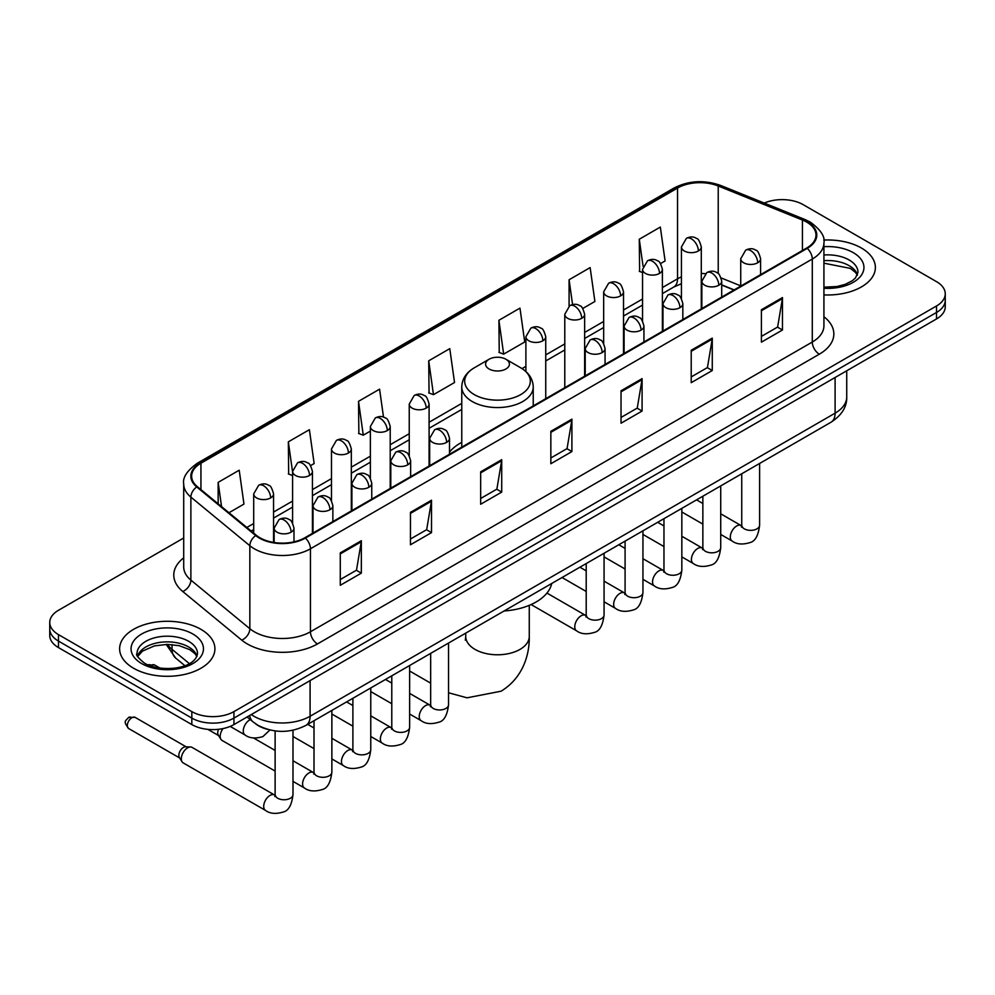 <?xml version="1.0" encoding="UTF-8"?>
<svg xmlns="http://www.w3.org/2000/svg" width="995" height="995" viewBox="0 0 995 995"><rect width="100%" height="100%" fill="white"/><g stroke="black" fill="none" stroke-linecap="round" stroke-linejoin="round"><path stroke-width="1.49" d="M461.767 442.327A52.611 30.372 0 0 0 449.516 452.165M733.949 290.018L721.711 285.067M267.468 729.335A29.775 17.189 180 0 1 255.441 723.701M183.702 537.996L58.469 610.296A29.775 17.189 0 0 0 49.75 622.46L49.75 635.419A29.775 17.189 0 0 0 58.469 647.583L191.824 724.571A29.775 17.189 0 0 0 233.937 724.571L936.531 318.935A29.775 17.189 0 0 0 945.25 306.783L945.25 300.303A29.775 17.189 0 0 1 936.531 312.455A29.775 17.189 0 0 0 945.25 300.303L945.25 293.811A29.775 17.189 0 0 0 936.531 281.66L803.176 204.659A29.775 17.189 0 0 0 764.247 203.067M49.75 622.46A29.775 17.189 0 0 0 58.469 634.611L191.824 711.612A29.775 17.189 0 0 0 233.937 711.612L233.937 718.091L936.531 312.455L233.937 718.091A29.775 17.189 0 0 1 191.824 718.091A29.775 17.189 0 0 0 233.937 718.091L233.937 724.571M58.469 634.611L58.469 641.091L191.824 718.091L58.469 641.091A29.775 17.189 0 0 1 49.75 628.939A29.775 17.189 0 0 0 58.469 641.091L58.469 647.583M861.421 248.029A47.648 27.512 0 0 0 823.736 240.069A47.648 27.512 0 0 1 861.421 248.029A47.648 27.512 0 0 1 875.376 267.481A47.648 27.512 0 0 0 861.421 248.029M200.953 629.35A47.648 27.512 0 0 0 149.026 623.38A47.648 27.512 0 0 0 119.624 648.79A47.648 27.512 0 0 0 133.579 668.242A47.648 27.512 0 0 0 185.493 674.212A47.648 27.512 0 0 0 214.908 648.79A47.648 27.512 0 0 0 200.953 629.35A47.648 27.512 0 0 0 149.026 623.38A47.648 27.512 0 0 0 119.624 648.79A47.648 27.512 0 0 0 133.579 668.242A47.648 27.512 0 0 0 185.493 674.212A47.648 27.512 0 0 0 214.908 648.79A47.648 27.512 0 0 0 200.953 629.35M806.684 222.084A31.765 18.333 180 0 1 815.987 235.056A31.765 18.333 180 0 1 806.684 248.029L304.831 537.76A31.765 18.333 180 0 1 256.349 535.31L197.383 486.692A31.765 18.333 180 0 1 191.637 476.17A31.765 18.333 180 0 1 200.94 463.21L677.545 188.043A31.765 18.333 180 0 1 718.228 185.99L802.443 220.032A31.765 18.333 180 0 1 806.684 222.084M807.243 221.761A32.561 18.793 0 0 0 802.89 219.659L718.676 185.617A32.561 18.793 0 0 0 676.986 187.719L200.381 462.886A32.561 18.793 0 0 0 196.736 486.953L255.703 535.571A32.561 18.793 0 0 0 305.39 538.084L807.243 248.352A32.561 18.793 0 0 0 807.243 221.761M340.278 552.872L340.278 585.296L361.334 573.145L361.334 540.72L340.278 552.872M340.278 579.55L356.496 570.185L361.247 541.802A7.935 4.589 -120 0 0 361.334 540.72M356.359 570.259L361.334 573.145M410.462 512.35L410.462 544.775L431.519 532.611L431.519 500.199L410.462 512.35M410.462 539.016L426.681 529.663L431.432 501.269A7.935 4.589 -120 0 0 431.519 500.199M426.544 529.738L431.519 532.611M480.66 471.829L480.66 504.254L501.716 492.09L501.716 459.678L480.66 471.829M480.66 498.495L496.878 489.13L501.629 460.747A7.935 4.589 -120 0 0 501.716 459.678M496.729 489.217L501.716 492.09M761.411 309.743L761.411 342.156L782.468 330.004L782.468 297.58L761.411 309.743M761.411 336.409L777.63 327.044L782.381 298.662A7.935 4.589 -120 0 0 782.468 297.58M777.481 327.131L782.468 330.004M691.214 350.265L691.214 382.677L712.271 370.526L712.271 338.101L691.214 350.265M691.214 376.931L707.433 367.565L712.196 339.183A7.935 4.589 -120 0 0 712.271 338.101M707.296 367.652L712.271 370.526M621.029 390.786L621.029 423.211L642.086 411.047L642.086 378.635L621.029 390.786M621.029 417.452L637.248 408.087L641.999 379.704A7.935 4.589 -120 0 0 642.086 378.635M637.111 408.174L642.086 411.047M550.844 431.308L550.844 463.732L571.901 451.568L571.901 419.156L550.844 431.308M550.844 457.974L567.063 448.608L571.814 420.226A7.935 4.589 -120 0 0 571.901 419.156M566.914 448.695L571.901 451.568M823.922 294.893A47.648 27.512 0 0 0 875.376 267.481A47.648 27.512 0 0 1 823.922 294.893M233.937 711.612L936.531 305.975A29.775 17.189 0 0 0 945.25 293.811M310.577 465.623L314.146 463.558L309.395 429.691L288.339 441.842L288.674 474.068M228.974 512.736L243.962 504.079L239.21 470.212L218.154 482.364L218.154 503.818M498.905 320.278L503.657 354.145L524.713 341.994L519.962 308.114L498.905 320.278L499.241 352.504M582.759 308.475L594.898 301.473L590.147 267.593L569.09 279.757L569.09 306.087M660.531 263.575L665.095 260.951L660.332 227.071L639.275 239.235L639.623 271.448M383.51 417.141L379.58 389.169L358.523 401.321L358.872 433.546M428.721 360.799L433.472 394.667L454.528 382.515L449.777 348.648L428.721 360.799L429.056 393.025M433.472 394.667L428.721 392.901M503.657 354.145L498.905 352.367M569.09 279.757L572.573 304.582M642.546 272.543L639.275 271.324M639.275 239.235L643.068 266.212M358.523 401.321L363.274 435.201L370.364 431.109M363.274 435.201L358.523 433.422M292.592 475.535L288.339 473.943M288.339 441.842L292.592 472.14M218.154 482.364L221.549 506.617M489.08 368.983A11.915 6.878 0 0 0 505.92 368.983A11.915 6.878 0 0 0 505.92 359.257L520.708 367.802A32.823 18.955 0 0 1 520.708 394.605A32.823 18.955 0 0 1 474.292 394.605A32.823 18.955 0 0 1 474.292 367.802C466.207 372.603 462.028 378.971 461.767 386.931A35.733 20.634 0 0 0 472.227 401.52A35.733 20.634 0 0 0 511.169 405.985A35.733 20.634 0 0 0 533.233 386.931C532.972 378.971 528.793 372.603 520.708 367.802L505.92 359.257A11.915 6.878 0 0 0 489.08 359.257A11.915 6.878 0 0 0 489.08 368.983M504.067 610.992A54.588 31.517 0 0 0 551.703 583.493M275.117 771.063L222.034 740.417A8.93 5.162 -60 0 1 220.915 739.31A8.93 5.162 -60 0 1 220.181 736.325A8.93 5.162 -60 0 1 223.042 728.576M220.915 739.31L218.253 735.044A6.455 3.731 -60 0 1 217.731 732.88A6.455 3.731 -60 0 1 218.601 729.285M181.301 758.775A8.93 5.162 -60 0 1 187.62 747.842A8.93 5.162 -60 0 1 190.567 746.971A8.93 5.162 -60 0 1 192.085 747.394L274.483 794.968A8.93 5.162 -60 0 0 270.416 795.192A8.93 5.162 -60 0 0 270.018 795.415A8.93 5.162 -60 0 0 264.185 803.288A8.93 5.162 -60 0 0 265.553 810.44L183.155 762.866A8.93 5.162 -60 0 1 182.035 761.76A8.93 5.162 -60 0 1 181.301 758.775M182.035 761.76L179.374 757.493A6.455 3.731 -60 0 1 178.839 755.329A6.455 3.731 -60 0 1 183.403 747.432A6.455 3.731 -60 0 1 185.543 746.81L190.567 746.971M251.275 714.559A39.7 22.922 0 0 0 253.949 716.263A39.7 22.922 0 0 0 310.092 716.263L835.104 413.161A39.7 22.922 0 0 0 846.733 396.943C847.031 406.793 841.782 415.226 830.999 422.241L305.987 725.355A19.85 11.467 60 0 0 310.092 716.263L310.092 680.605M835.104 377.491L835.104 413.161A19.85 11.467 60 0 1 830.999 422.241M249.67 715.492A19.85 13.283 129.5 0 0 253.128 721.947L247.096 716.972M936.531 318.935L936.531 305.975M191.824 724.571L191.824 711.612M167.471 644.387A39.7 22.922 0 0 0 172.035 649.337L172.035 644.586M184.834 665.643L175.667 658.068A19.85 13.283 129.5 0 1 172.035 649.337L189.336 663.603M823.922 316.746A49.626 28.656 180 0 1 819.308 354.195L317.467 643.927A9.925 5.734 60 0 1 310.452 631.775L812.293 342.031A39.7 22.922 0 0 0 823.922 325.825L823.922 242.842A39.7 22.922 180 0 1 812.293 259.048A9.925 5.734 -120 0 0 807.243 248.352M317.467 643.927A49.626 28.656 180 0 1 247.282 643.927A49.626 28.656 180 0 1 241.723 640.108L182.744 591.49A49.626 28.656 180 0 1 183.702 557.859M254.297 631.775A39.7 22.922 0 0 0 310.452 631.775L310.452 548.78A39.7 22.922 180 0 1 249.844 545.72L190.878 497.102A39.7 22.922 180 0 1 183.702 483.956L183.702 566.951A39.7 22.922 0 0 0 190.878 580.097L249.844 628.716A39.7 22.922 0 0 0 254.297 631.775M823.922 242.842C825.253 236.636 820.688 229.721 810.241 222.084L805.017 219.547A9.925 4.652 112 0 0 802.89 219.659M805.017 219.547L720.803 185.505C704.361 179.685 688.751 180.53 673.988 188.043A9.925 5.734 60 0 1 676.986 187.719M200.381 462.886A9.925 5.734 -120 0 0 197.383 463.197C187.085 470.61 182.52 477.525 183.702 483.956M196.736 486.953A9.925 6.642 129.5 0 0 190.878 497.102L190.878 580.097A9.925 6.642 -50.5 0 1 182.744 591.49M720.803 185.505A9.925 4.652 112 0 0 718.676 185.617M255.703 535.571A9.925 6.642 129.5 0 0 249.844 545.72L249.844 628.716A9.925 6.642 -50.5 0 1 241.723 640.108M305.39 538.084A9.925 5.734 60 0 1 310.452 548.78L812.293 259.048L812.293 342.031A9.925 5.734 60 0 0 819.308 354.195M200.94 463.21L200.94 489.627M802.443 220.032L802.443 250.466M718.228 185.99L718.228 273.613M740.74 285.863L721.176 277.953M705.256 273.7A31.765 18.333 0 0 0 701.288 273.463M681.438 276.908A31.765 18.333 0 0 0 677.545 278.811L662.396 287.555M677.545 188.043L677.545 278.811A17.873 10.311 60 0 1 673.839 286.995L662.396 293.6M642.546 299.022L623.517 310.005M603.666 321.472L584.637 332.454M564.787 343.922L545.745 354.904M525.895 366.371L522.027 368.598M461.767 403.398L429.094 422.253M409.243 433.721L390.214 444.703M370.364 456.17L351.322 467.152M331.472 478.62L312.442 489.602M292.592 501.07L273.563 512.052M253.7 523.519L246.847 527.474M734.173 289.881L721.773 284.881A17.873 8.37 -68 0 1 721.711 284.844M550.844 432.34L571.814 420.226M621.029 391.819L641.999 379.704M691.214 351.285L712.196 339.183M761.411 310.763L782.381 298.662M480.66 472.861L501.629 460.747M410.462 513.383L431.432 501.269M340.278 553.904L361.247 541.802M857.491 274.831A30.26 17.462 0 0 0 849.133 265.665A30.26 17.462 0 0 0 823.922 260.678M823.922 287.157L836.982 286.523L845.203 284.359L852.379 280.677L855.513 277.916L857.988 272.344A30.26 17.462 0 0 0 849.133 259.981A30.26 17.462 0 0 0 823.922 255.006M823.922 288.264A36.206 20.907 0 0 0 860.414 276.486A36.206 20.907 0 0 0 853.337 252.693A36.206 20.907 0 0 0 823.922 246.685M529.265 605.346L529.265 636.439A31.765 18.333 180 0 1 519.962 649.412A31.765 18.333 180 0 1 475.038 649.412A31.765 18.333 180 0 1 465.735 636.439L465.324 640.183M197.01 656.153A30.26 17.462 0 0 0 188.652 646.986A30.26 17.462 0 0 0 158.292 642.646A30.26 17.462 0 0 0 137.509 656.153M188.652 641.302A30.26 17.462 0 0 0 155.68 637.521A30.26 17.462 0 0 0 137.011 653.653C135.419 654.598 137.969 657.807 144.636 663.279C160.195 672.371 194.771 669.846 197.52 653.653A30.26 17.462 0 0 0 188.652 641.302M141.663 663.578A36.206 20.907 0 0 0 192.868 663.578A36.206 20.907 0 0 0 192.868 634.014A36.206 20.907 0 0 0 141.663 634.014A36.206 20.907 0 0 0 141.663 663.578M757.692 262.779A9.925 5.734 0 0 0 760.59 258.725C759.023 252.979 757.456 250.168 755.889 250.28C753.016 248.252 749.621 248.203 745.703 250.131A9.925 5.734 60 0 1 750.665 250.616A9.925 5.734 -120 0 1 757.692 262.779A9.925 5.734 0 0 1 743.651 262.779A9.925 5.734 0 0 1 740.74 258.725L745.703 250.131M720.716 534.439L732.171 541.044A8.93 5.162 -60 0 1 730.79 533.892A8.93 5.162 -60 0 1 736.636 526.019A8.93 5.162 -60 0 1 737.034 525.795A8.93 5.162 -60 0 1 741.101 525.571L720.716 513.806M742.245 526.467L741.449 527.139L741.735 525.198A8.93 5.162 -0 0 0 744.347 528.855A8.93 5.162 -0 0 0 756.573 529.066A8.93 5.162 -0 0 0 759.608 525.198C758.377 535.571 755.168 541.367 749.969 542.586C742.494 544.862 736.561 544.34 732.171 541.044M718.8 285.229A9.925 5.734 0 0 0 721.711 281.175C720.144 275.428 718.564 272.618 716.997 272.729C714.124 270.702 710.729 270.652 706.823 272.58A9.925 5.734 60 0 1 711.786 273.065A9.925 5.734 -120 0 1 718.8 285.229A9.925 5.734 0 0 1 704.771 285.229A9.925 5.734 0 0 1 701.861 281.175L706.823 272.58M681.836 556.889L693.279 563.493A8.93 5.162 -60 0 1 691.911 556.342A8.93 5.162 -60 0 1 697.744 548.469A8.93 5.162 -60 0 1 698.142 548.245A8.93 5.162 -60 0 1 702.209 548.021L681.836 536.255M703.365 548.917L702.569 549.588L702.856 547.648A8.93 5.162 -0 0 0 705.467 551.305A8.93 5.162 -0 0 0 717.693 551.516A8.93 5.162 -0 0 0 720.716 547.648C719.497 558.021 716.276 563.817 711.077 565.036C703.614 567.312 697.682 566.789 693.279 563.493M679.921 307.679A9.925 5.734 0 0 0 682.831 303.624C681.252 297.878 679.684 295.067 678.117 295.179C675.244 293.152 671.849 293.102 667.943 295.03A9.925 5.734 60 0 1 672.906 295.515A9.925 5.734 -120 0 1 679.921 307.679A9.925 5.734 0 0 1 665.879 307.679A9.925 5.734 0 0 1 662.968 303.624L667.943 295.03M642.944 579.339L654.399 585.943A8.93 5.162 -60 0 1 653.031 578.791A8.93 5.162 -60 0 1 658.864 570.919A8.93 5.162 -60 0 1 659.262 570.695A8.93 5.162 -60 0 1 663.329 570.471L642.944 558.705M664.473 571.366L663.677 572.038L663.963 570.098A8.93 5.162 -0 0 0 666.588 573.754A8.93 5.162 -0 0 0 678.814 573.966A8.93 5.162 -0 0 0 681.836 570.098C680.605 580.471 677.396 586.266 672.197 587.485C664.735 589.761 658.802 589.239 654.399 585.943M641.041 330.129A9.925 5.734 0 0 0 643.939 326.074C642.372 320.328 640.805 317.517 639.238 317.629C636.352 315.602 632.969 315.552 629.051 317.48A9.925 5.734 60 0 1 634.014 317.965A9.925 5.734 -120 0 1 641.041 330.129A9.925 5.734 0 0 1 626.999 330.129A9.925 5.734 0 0 1 624.089 326.074L629.051 317.48M604.064 601.788L615.507 608.393A8.93 5.162 -60 0 1 614.139 601.241A8.93 5.162 -60 0 1 619.985 593.368A8.93 5.162 -60 0 1 620.37 593.144A8.93 5.162 -60 0 1 624.45 592.92L604.064 581.155M625.594 593.816L624.798 594.488L625.084 592.547A8.93 5.162 -0 0 0 627.696 596.204A8.93 5.162 -0 0 0 639.922 596.415A8.93 5.162 -0 0 0 642.944 592.547C641.725 602.92 638.516 608.716 633.317 609.935C625.843 612.211 619.91 611.689 615.507 608.393M602.149 352.578A9.925 5.734 0 0 0 605.059 348.524C603.48 342.778 601.913 339.967 600.346 340.079C597.473 338.051 594.077 338.001 590.172 339.929A9.925 5.734 60 0 1 595.134 340.414A9.925 5.734 -120 0 1 602.149 352.578A9.925 5.734 0 0 1 588.107 352.578A9.925 5.734 0 0 1 585.209 348.524L590.172 339.929M531.094 604.55L576.627 630.842A8.93 5.162 -60 0 1 575.259 623.691A8.93 5.162 -60 0 1 581.092 615.818A8.93 5.162 -60 0 1 581.49 615.594A8.93 5.162 -60 0 1 585.558 615.37L546.939 593.07M586.714 616.266L585.906 616.937L586.204 614.997A8.93 5.162 -0 0 0 588.816 618.654A8.93 5.162 -0 0 0 601.042 618.865A8.93 5.162 -0 0 0 604.064 614.997C602.846 625.37 599.624 631.166 594.425 632.385C586.963 634.661 581.03 634.138 576.627 630.842M446.618 442.377A9.925 5.734 0 0 0 449.516 438.322C447.949 432.576 446.382 429.765 444.815 429.877C441.929 427.85 438.546 427.8 434.628 429.728A9.925 5.734 60 0 1 439.591 430.213A9.925 5.734 -120 0 1 446.618 442.377A9.925 5.734 0 0 1 432.576 442.377A9.925 5.734 0 0 1 429.666 438.322L434.628 429.728M409.642 714.037L421.084 720.641A8.93 5.162 -60 0 1 419.716 713.49A8.93 5.162 -60 0 1 425.562 705.617A8.93 5.162 -60 0 1 425.959 705.393A8.93 5.162 -60 0 1 430.027 705.169L409.642 693.403M431.171 706.064L430.375 706.736L430.661 704.796A8.93 5.162 -0 0 0 433.273 708.452A8.93 5.162 -0 0 0 445.499 708.664A8.93 5.162 -0 0 0 448.534 704.796C447.302 715.169 444.093 720.965 438.894 722.183C431.42 724.459 425.487 723.937 421.084 720.641M407.726 464.827A9.925 5.734 0 0 0 410.637 460.772C409.069 455.026 407.49 452.215 405.923 452.327C403.05 450.3 399.654 450.25 395.749 452.178A9.925 5.734 60 0 1 400.711 452.663A9.925 5.734 -120 0 1 407.726 464.827A9.925 5.734 0 0 1 393.697 464.827A9.925 5.734 0 0 1 390.786 460.772L395.749 452.178M370.762 736.487L382.204 743.091A8.93 5.162 -60 0 1 380.836 735.939A8.93 5.162 -60 0 1 386.669 728.066A8.93 5.162 -60 0 1 387.067 727.842A8.93 5.162 -60 0 1 391.135 727.619L370.762 715.853M392.291 728.514L391.495 729.186L391.781 727.245A8.93 5.162 -0 0 0 394.393 730.902A8.93 5.162 -0 0 0 406.619 731.114A8.93 5.162 -0 0 0 409.642 727.245C408.423 737.618 405.201 743.414 400.002 744.633C392.54 746.909 386.607 746.387 382.204 743.091M368.846 487.276A9.925 5.734 0 0 0 371.757 483.222C370.177 477.476 368.61 474.665 367.043 474.777C364.17 472.749 360.775 472.7 356.857 474.627A9.925 5.734 60 0 1 361.832 475.112A9.925 5.734 -120 0 1 368.846 487.276A9.925 5.734 0 0 1 354.805 487.276A9.925 5.734 0 0 1 351.894 483.222L356.857 474.627M331.87 758.936L343.325 765.541A8.93 5.162 -60 0 1 341.957 758.389A8.93 5.162 -60 0 1 347.79 750.516A8.93 5.162 -60 0 1 348.188 750.292A8.93 5.162 -60 0 1 352.255 750.068L331.87 738.302M353.399 750.964L352.603 751.635L352.889 749.695A8.93 5.162 -0 0 0 355.513 753.352A8.93 5.162 -0 0 0 367.74 753.563A8.93 5.162 -0 0 0 370.762 749.695C369.531 760.068 366.322 765.864 361.123 767.083C353.66 769.359 347.728 768.836 343.325 765.541M329.954 509.726A9.925 5.734 0 0 0 332.865 505.671C331.298 499.925 329.731 497.114 328.151 497.226C325.278 495.199 321.895 495.149 317.977 497.077A9.925 5.734 60 0 1 322.94 497.562A9.925 5.734 -120 0 1 329.954 509.726A9.925 5.734 0 0 1 315.925 509.726A9.925 5.734 0 0 1 313.015 505.671L317.977 497.077M292.99 781.386L304.433 787.99A8.93 5.162 -60 0 1 303.065 780.839A8.93 5.162 -60 0 1 308.898 772.966A8.93 5.162 -60 0 1 309.296 772.742A8.93 5.162 -60 0 1 313.375 772.518L292.99 760.752M314.519 773.413L313.724 774.085L314.01 772.145A8.93 5.162 -0 0 0 316.621 775.801A8.93 5.162 -0 0 0 328.847 776.013A8.93 5.162 -0 0 0 331.87 772.145C330.651 782.518 327.442 788.314 322.243 789.532C314.768 791.809 308.836 791.286 304.433 787.99M291.075 532.176A9.925 5.734 0 0 0 293.985 528.121C292.406 522.375 290.839 519.564 289.271 519.676C286.398 517.649 283.003 517.599 279.097 519.527A9.925 5.734 60 0 1 284.06 520.012A9.925 5.734 -120 0 1 291.075 532.176A9.925 5.734 0 0 1 277.033 532.176A9.925 5.734 0 0 1 274.135 528.121L279.097 519.527M131.887 717.693A6.455 3.731 -60 0 1 135.121 717.37L128.666 717.37A6.455 3.731 60 0 1 131.887 717.693A6.455 3.731 -60 0 0 127.671 723.377A6.455 3.731 -60 0 0 128.666 728.539L179.697 758.003M275.64 795.863L274.831 796.535L275.117 794.595A8.93 5.162 -0 0 0 277.742 798.251A8.93 5.162 -0 0 0 289.968 798.463A8.93 5.162 -0 0 0 292.99 794.595C291.771 804.967 288.55 810.763 283.351 811.982C275.889 814.258 269.956 813.736 265.553 810.44M698.378 250.976A9.925 5.734 0 0 0 701.288 246.934C699.709 241.188 698.142 238.377 696.575 238.489C693.702 236.462 690.306 236.412 686.401 238.327A9.925 5.734 60 0 1 691.363 238.825A9.925 5.734 -120 0 1 698.378 250.976A9.925 5.734 0 0 1 684.336 250.976A9.925 5.734 0 0 1 681.438 246.934L686.401 238.327M659.498 273.426A9.925 5.734 0 0 0 662.396 269.384C660.829 263.638 659.262 260.827 657.695 260.939C654.822 258.911 651.426 258.862 647.509 260.777A9.925 5.734 60 0 1 652.471 261.275A9.925 5.734 -120 0 1 659.498 273.426A9.925 5.734 0 0 1 645.457 273.426A9.925 5.734 0 0 1 642.546 269.384L647.509 260.777M620.606 295.876A9.925 5.734 0 0 0 623.517 291.833C621.95 286.087 620.37 283.276 618.803 283.388C615.93 281.361 612.534 281.311 608.629 283.227A9.925 5.734 60 0 1 613.592 283.724A9.925 5.734 -120 0 1 620.606 295.876A9.925 5.734 0 0 1 606.577 295.876A9.925 5.734 0 0 1 603.666 291.833L608.629 283.227M581.727 318.325A9.925 5.734 0 0 0 584.637 314.283C583.058 308.537 581.49 305.726 579.923 305.838C577.05 303.811 573.655 303.761 569.749 305.676A9.925 5.734 60 0 1 574.712 306.174A9.925 5.734 -120 0 1 581.727 318.325A9.925 5.734 0 0 1 567.685 318.325A9.925 5.734 0 0 1 564.787 314.283L569.749 305.676M542.847 340.775A9.925 5.734 0 0 0 545.745 336.733C544.178 330.987 542.611 328.176 541.044 328.288C538.158 326.26 534.775 326.211 530.857 328.126A9.925 5.734 60 0 1 535.82 328.624A9.925 5.734 -120 0 1 542.847 340.775A9.925 5.734 0 0 1 528.805 340.775A9.925 5.734 0 0 1 525.895 336.733L530.857 328.126M426.183 408.124A9.925 5.734 0 0 0 429.094 404.082C427.527 398.336 425.947 395.525 424.38 395.637C421.507 393.61 418.124 393.56 414.206 395.475A9.925 5.734 60 0 1 419.169 395.973A9.925 5.734 -120 0 1 426.183 408.124A9.925 5.734 0 0 1 412.154 408.124A9.925 5.734 0 0 1 409.243 404.082L414.206 395.475M387.304 430.574A9.925 5.734 0 0 0 390.214 426.532C388.635 420.785 387.067 417.975 385.5 418.087C382.627 416.059 379.232 416.01 375.326 417.925A9.925 5.734 60 0 1 380.289 418.422A9.925 5.734 -120 0 1 387.304 430.574A9.925 5.734 0 0 1 373.262 430.574A9.925 5.734 0 0 1 370.364 426.532L375.326 417.925M348.424 453.023A9.925 5.734 0 0 0 351.322 448.981C349.755 443.235 348.188 440.424 346.621 440.536C343.748 438.509 340.352 438.459 336.434 440.375A9.925 5.734 60 0 1 341.397 440.872A9.925 5.734 -120 0 1 348.424 453.023A9.925 5.734 0 0 1 334.382 453.023A9.925 5.734 0 0 1 331.472 448.981L336.434 440.375M309.532 475.473A9.925 5.734 0 0 0 312.442 471.431C310.875 465.685 309.296 462.874 307.729 462.986C304.856 460.959 301.46 460.909 297.555 462.824A9.925 5.734 60 0 1 302.517 463.322A9.925 5.734 -120 0 1 309.532 475.473A9.925 5.734 0 0 1 295.503 475.473A9.925 5.734 0 0 1 292.592 471.431L297.555 462.824M151.327 665.294A6.455 3.731 -60 0 1 154.561 664.971L148.106 664.971A6.455 3.731 60 0 1 151.327 665.294A6.455 3.731 -60 0 0 150.444 665.904M270.652 497.923A9.925 5.734 0 0 0 273.563 493.881C271.983 488.135 270.416 485.324 268.849 485.436C265.976 483.408 262.58 483.359 258.675 485.274A9.925 5.734 60 0 1 263.638 485.771A9.925 5.734 -120 0 1 270.652 497.923A9.925 5.734 0 0 1 256.61 497.923A9.925 5.734 0 0 1 253.7 493.881L258.675 485.274M269.919 729.982L262.929 736.574C255.466 738.837 249.534 738.327 245.131 735.031A8.93 5.162 -60 0 1 243.277 730.939A8.93 5.162 -60 0 1 249.994 719.783A8.93 5.162 -60 0 1 250.317 719.634M305.987 725.355C290.005 733.377 274.035 733.377 258.053 725.355L253.128 721.947M846.733 396.943L846.733 370.787M175.667 658.068L166.153 644.387M673.988 188.043L197.383 463.197M681.438 283.724L673.839 286.995M642.546 305.067L623.517 316.049M603.666 327.517L584.637 338.499M564.787 349.966L545.745 360.949M461.767 409.442L429.094 428.298M409.243 439.765L390.214 450.747M370.364 462.215L351.322 473.197M331.472 484.664L312.442 495.647M292.592 507.114L273.563 518.096M253.7 529.564L251.163 531.031M857.342 275.18L855.513 272.431L850.364 268.389L823.922 263.19M529.265 636.439C529.688 654.797 522.711 678.117 501.045 691.214L467.028 697.818L448.534 692.769M430.661 683.155L409.642 671.016M533.233 405.898L533.233 386.931M461.767 447.153L461.767 386.931M489.08 359.257L474.292 367.802M465.735 633.118L465.735 636.439M196.873 656.501L195.045 653.752L189.896 649.71L179.249 645.693L167.235 644.387L154.436 645.892L142.484 651.091L137.658 656.489M759.608 463.459L759.608 525.198M760.59 274.632L760.59 258.725M702.856 524.116L681.836 511.99M741.735 473.782L741.735 525.198M740.74 286.087L740.74 258.725M702.856 503.495L696.562 499.863M702.831 548.344L702.209 548.021M720.716 485.908L720.716 547.648M721.711 297.082L721.711 281.175M663.963 546.566L642.944 534.439M702.856 496.231L702.856 547.648M701.861 308.537L701.861 281.175M663.963 525.945L657.683 522.313M681.836 508.358L681.836 570.098M682.831 319.532L682.831 303.624M625.084 569.016L604.064 556.889M663.963 518.681L663.963 570.098M662.968 330.987L662.968 303.624M625.084 548.394L618.79 544.762M642.944 530.808L642.944 592.547M643.939 341.981L643.939 326.074M586.204 591.465L562.038 577.523M625.084 541.131L625.084 592.547M624.089 353.436L624.089 326.074M586.204 570.844L579.911 567.212M604.064 553.257L604.064 614.997M605.059 364.431L605.059 348.524M586.204 563.58L586.204 614.997M585.209 375.886L585.209 348.524M448.534 643.056L448.534 704.796M449.516 454.23L449.516 438.322M391.781 703.714L370.762 691.587M430.661 653.379L430.661 704.796M429.666 465.685L429.666 438.322M391.781 683.092L385.488 679.461M409.642 665.506L409.642 727.245M410.637 476.68L410.637 460.772M352.889 726.163L331.87 714.037M391.781 675.829L391.781 727.245M390.786 488.135L390.786 460.772M352.889 705.542L346.596 701.91M370.762 687.955L370.762 749.695M371.757 499.129L371.757 483.222M314.01 748.613L292.99 736.487M352.889 698.279L352.889 749.695M351.894 510.584L351.894 483.222M314.01 727.992L307.716 724.36M331.87 710.405L331.87 772.145M332.865 521.579L332.865 505.671M207.843 729.36L218.577 735.554M314.01 720.728L314.01 772.145M313.015 533.034L313.015 505.671M275.117 750.441L253.563 737.991M292.99 730.231L292.99 794.595M293.985 541.865L293.985 528.121M275.117 730.927L275.117 794.595M274.135 542.499L274.135 528.121M135.121 717.37L186.152 746.835M128.666 728.539C122.808 720.84 125.445 721.275 128.666 717.37M701.288 308.873L701.288 246.934M681.438 298.55L681.438 246.934M662.396 331.323L662.396 269.384M642.546 320.999L642.546 269.384M623.517 353.772L623.517 291.833M603.666 343.449L603.666 291.833M584.637 376.222L584.637 314.283M564.787 387.677L564.787 314.283M545.745 398.672L545.745 336.733M525.895 371.533L525.895 336.733M429.094 466.021L429.094 404.082M409.243 455.698L409.243 404.082M390.214 488.47L390.214 426.532M370.364 478.147L370.364 426.532M351.322 510.92L351.322 448.981M331.472 500.597L331.472 448.981M312.442 533.37L312.442 471.431M292.592 523.047L292.592 471.431M273.563 542.412L273.563 493.881M245.131 735.031L230.193 726.412M154.561 664.971L160.058 668.143M253.7 533.133L253.7 493.881"/></g></svg>
